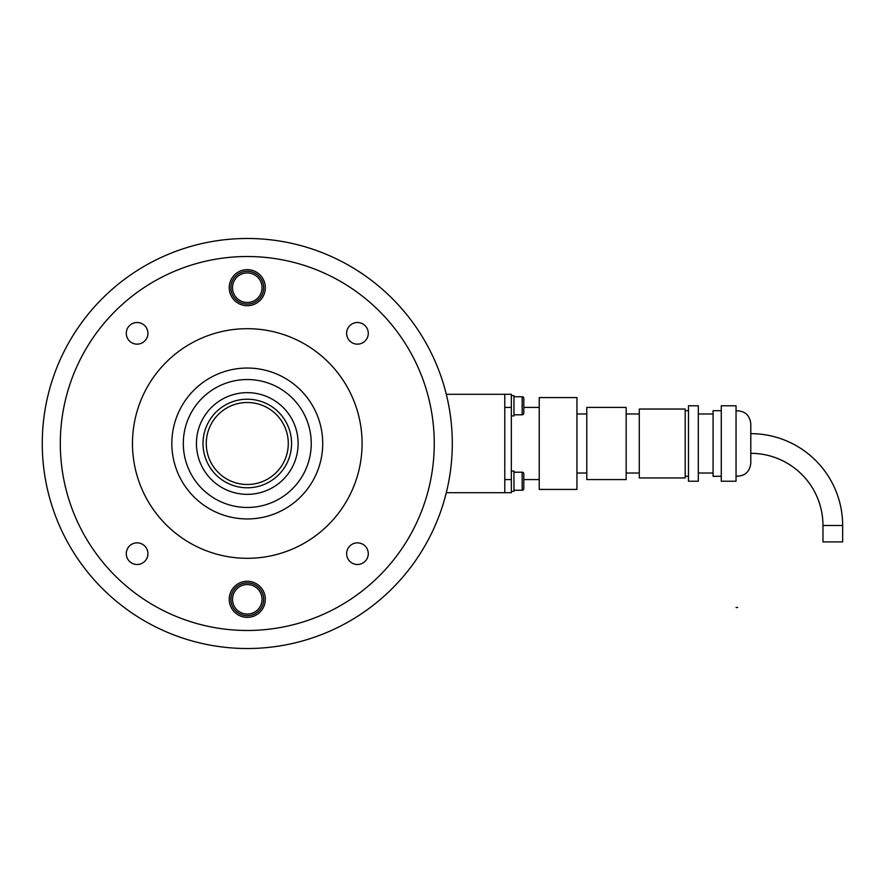 <?xml version="1.0" encoding="UTF-8"?>
<svg xmlns="http://www.w3.org/2000/svg" width="887" height="887" viewBox="0 0 887 887"><rect width="100%" height="100%" fill="white"/><g stroke="black" fill="none" stroke-linecap="round" stroke-linejoin="round"><path stroke-width="1.33" d="M247.285 238.481A205.019 205.019 0 0 1 452.292 443.5A205.019 205.019 0 0 1 247.285 648.519A205.019 205.019 0 0 1 42.266 443.5A205.019 205.019 0 0 1 247.285 238.481L240.887 238.581L247.285 238.481M247.285 368.05A75.45 75.45 0 0 0 171.834 443.5A75.45 75.45 0 0 0 247.285 518.95A75.45 75.45 0 0 0 322.724 443.5A75.45 75.45 0 0 0 247.285 368.05M247.285 558.311A114.811 114.811 0 0 0 362.084 443.5A114.811 114.811 0 0 0 247.285 328.689A114.811 114.811 0 0 0 132.473 443.5A114.811 114.811 0 0 0 247.285 558.311M247.285 630.48A186.98 186.98 0 0 0 434.253 443.5A186.98 186.98 0 0 0 247.285 256.52A186.98 186.98 0 0 0 60.305 443.5A186.98 186.98 0 0 0 247.285 630.48M147.929 333.324A10.821 10.821 0 0 1 137.108 344.145A10.821 10.821 0 0 1 126.276 333.324A10.821 10.821 0 0 1 137.108 322.502A10.821 10.821 0 0 1 147.929 333.324M229.234 599.313A18.039 18.039 0 0 1 247.285 581.273A18.039 18.039 0 0 1 265.324 599.313A18.039 18.039 0 0 1 247.285 617.352A18.039 18.039 0 0 1 229.234 599.313M265.324 287.687A18.039 18.039 0 0 1 247.285 305.727A18.039 18.039 0 0 1 229.234 287.687A18.039 18.039 0 0 1 247.285 269.648A18.039 18.039 0 0 1 265.324 287.687M357.461 322.502A10.821 10.821 0 0 1 368.282 333.324A10.821 10.821 0 0 1 357.461 344.145A10.821 10.821 0 0 1 346.629 333.324A10.821 10.821 0 0 1 357.461 322.502A10.821 10.821 0 0 1 368.282 333.324A10.821 10.821 0 0 1 357.461 344.145M147.929 553.676A10.821 10.821 0 0 1 137.108 564.498A10.821 10.821 0 0 1 126.276 553.676A10.821 10.821 0 0 1 137.108 542.855A10.821 10.821 0 0 1 147.929 553.676A10.821 10.821 0 0 1 137.108 564.498A10.821 10.821 0 0 1 126.276 553.676M368.282 553.676A10.821 10.821 0 0 1 357.461 564.498A10.821 10.821 0 0 1 346.629 553.676A10.821 10.821 0 0 1 357.461 542.855A10.821 10.821 0 0 1 368.282 553.676M511.344 407.41L511.344 479.579L504.781 479.579L504.781 407.41L511.344 407.41L511.344 394.294L504.781 394.294L504.781 492.706L446.305 492.706M504.781 394.294L446.305 394.294M247.285 582.914A16.398 16.398 0 0 0 230.875 599.313A16.398 16.398 0 0 0 247.285 615.711A16.398 16.398 0 0 0 263.683 599.313A16.398 16.398 0 0 0 247.285 582.914M247.285 271.289A16.398 16.398 0 0 0 230.875 287.687A16.398 16.398 0 0 0 247.285 304.086A16.398 16.398 0 0 0 263.683 287.687A16.398 16.398 0 0 0 247.285 271.289M523.807 473.835A1.641 1.641 0 0 0 522.166 472.206L522.166 490.245A1.641 1.641 0 0 0 523.807 488.604L523.807 473.835M523.807 488.604L523.807 479.579L539.229 479.579M539.229 407.41L523.807 407.41L523.807 398.396A1.641 1.641 0 0 0 522.166 396.755L522.166 414.794A1.641 1.641 0 0 0 523.807 413.154L523.807 398.396M511.344 395.602L513.961 395.602L513.961 415.948L511.344 415.948M511.344 471.052L513.961 471.052L513.961 491.387L511.344 491.387M365.111 546.026A10.821 10.821 0 0 1 357.461 564.498A10.821 10.821 0 0 1 349.8 561.327M247.285 484.502A41.002 41.002 0 0 1 206.272 443.5A41.002 41.002 0 0 1 247.285 402.498A41.002 41.002 0 0 1 288.286 443.5A41.002 41.002 0 0 1 247.285 484.502M196.437 443.5A50.847 50.847 0 0 0 247.285 494.347A50.847 50.847 0 0 0 298.121 443.5A50.847 50.847 0 0 0 247.285 392.653A50.847 50.847 0 0 0 196.437 443.5M311.248 443.5A63.964 63.964 0 0 0 247.285 379.536A63.964 63.964 0 0 0 183.31 443.5A63.964 63.964 0 0 0 247.285 507.464A63.964 63.964 0 0 0 311.248 443.5M750.801 453.335A72.169 72.169 0 0 1 822.97 525.503L822.97 541.902L842.65 541.902L842.65 525.503A91.849 91.849 0 0 0 750.801 433.654M576.949 489.424L539.229 489.424L539.229 397.576L576.949 397.576L576.949 489.424M586.784 473.015L576.949 473.015M586.784 413.974L576.949 413.974M626.155 479.579L586.784 479.579L586.784 407.41L626.155 407.41L626.155 479.579M639.272 473.015L626.155 473.015M639.272 413.974L626.155 413.974M685.196 477.938L639.272 477.938L639.272 409.051L685.196 409.051L685.196 477.938M688.478 476.297L685.196 476.297M688.478 410.692L685.196 410.692M698.313 481.22L688.478 481.22L688.478 405.78L698.313 405.78L698.313 481.22M713.081 473.015L698.313 473.015M713.081 413.974L698.313 413.974M721.275 476.297L713.081 476.297L713.081 410.692L721.275 410.692M736.044 481.22L721.275 481.22L721.275 405.78L736.044 405.78L736.044 481.22M736.044 410.803C744.847 410.736 749.77 415.072 750.801 423.82L750.801 463.18C749.77 471.917 744.847 476.264 736.044 476.197M504.781 492.706L511.344 492.706L511.344 479.579M737.685 607.506L736.044 607.506M230.875 599.313A16.398 16.398 0 0 0 247.285 615.711A16.398 16.398 0 0 0 263.683 599.313M247.285 614.07A14.757 14.757 0 0 1 232.516 599.313A14.757 14.757 0 0 1 247.285 584.555A14.757 14.757 0 0 1 262.042 599.313A14.757 14.757 0 0 1 247.285 614.07M230.875 287.687A16.398 16.398 0 0 0 247.285 304.086A16.398 16.398 0 0 0 263.683 287.687M247.285 302.445A14.757 14.757 0 0 1 232.516 287.687A14.757 14.757 0 0 1 247.285 272.93A14.757 14.757 0 0 1 262.042 287.687A14.757 14.757 0 0 1 247.285 302.445M206.272 443.5A41.002 41.002 0 0 1 247.285 402.498A41.002 41.002 0 0 1 288.286 443.5M247.285 399.217A44.283 44.283 0 0 0 203.001 443.5A44.283 44.283 0 0 0 247.285 487.783A44.283 44.283 0 0 0 291.568 443.5A44.283 44.283 0 0 0 247.285 399.217M822.97 525.503L842.65 525.503M513.961 472.206L522.166 472.206M513.961 490.245L522.166 490.245M513.961 396.755L522.166 396.755M513.961 414.794L522.166 414.794"/></g></svg>
